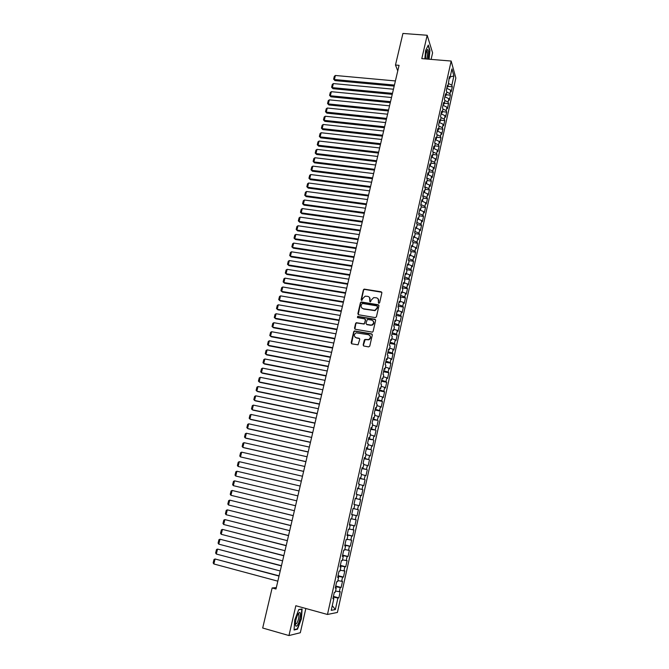 <?xml version="1.0" encoding="UTF-8"?>
<svg xmlns="http://www.w3.org/2000/svg" width="669" height="669" viewBox="0 0 669 669"><rect width="100%" height="100%" fill="white"/><g stroke="black" fill="none" stroke-linecap="round" stroke-linejoin="round"><path stroke-width="1" d="M378.838 303.283L379.632 302.739L381.874 292.88L381.154 291.801L364.17 289.108L363.384 289.869L361.118 299.662L361.879 300.406L362.698 298.608L365.149 296.175L367.716 296.367C369.464 296.835 370.225 297.989 369.99 299.812L369.698 301.083L370.475 301.828L371.287 300.03L373.703 297.605L376.321 297.78C378.085 298.257 378.846 299.411 378.621 301.242L378.328 302.522L378.838 303.283M363.183 344.928L363.903 346.04L368.619 346.893L369.773 346.124L372.307 334.968L371.588 333.864L354.378 330.938L353.709 331.673L351.15 342.745L351.861 343.849L358.04 344.828L359.755 339.35L359.044 338.238L356.234 337.736C353.725 336.298 353.684 334.659 356.109 332.819L368.418 334.667C370.919 336.064 371.002 337.703 368.652 339.576L364.906 339.434L364.271 340.161L363.183 344.928L363.56 345.906M276.314 587.608L272.141 587.959L275.988 589.004L399.067 65.328L395.479 65.027L397.762 70.872M272.141 587.959L262.691 628.015L288.958 635.55L300.306 632.74L305.842 608.506M431.104 59.39L432.592 52.851L427.182 35.265L421.805 58.621L451.165 61.046L327.467 614.468L295.823 605.738L288.958 635.55M427.182 35.265L402.93 33.45L395.479 65.027M375.284 317.616L376.43 316.847L378.93 305.833L378.211 304.746L361.16 301.978L360.407 302.731L357.873 313.669L358.584 314.756L375.284 317.616M375.627 320.351L373.11 331.439L372.466 332.167L355.231 329.257L354.52 328.161L355.615 323.445L356.309 322.709L363.51 323.855L364.655 323.077L365.374 319.949L364.655 318.854L357.631 317.641L357.631 316.353L374.908 319.255L375.627 320.351M451.165 61.046L455.84 78.014L337.41 612.444L327.467 614.468M355.272 498.43L360.633 499.676L359.303 505.705L354.804 504.635L353.893 508.716L353.023 508.524L351.643 514.712L352.513 514.879L351.593 519.002L350.723 518.843L349.335 525.056L350.213 525.19L349.293 529.33L348.407 529.212L347.019 535.451L347.905 535.543L346.985 539.699L346.082 539.615L344.686 545.887L345.589 545.937L344.66 550.11L343.749 550.069L342.352 556.365L343.264 556.382L342.327 560.572L341.407 560.572L340.003 566.886L340.922 566.869L339.986 571.075L339.058 571.109L337.644 577.456L338.581 577.397L337.636 581.62L336.699 581.696L335.269 588.076L336.223 587.976L335.278 592.216L334.324 592.333L332.894 598.738L333.848 598.596L333.003 598.237M354.804 504.618L353.943 504.409L355.314 498.246L356.176 498.472L357.087 494.391L356.234 494.148L357.597 488.01L358.442 488.278L359.353 484.214L358.509 483.93L359.872 477.817L360.708 478.126L361.611 474.07L360.783 473.752L362.138 467.673L362.966 468.007L363.861 463.977L363.041 463.625L364.396 457.563L365.207 457.939L366.102 453.925L365.291 453.532L366.637 447.502L367.448 447.912L368.335 443.915L367.532 443.488L368.878 437.476L369.673 437.927L370.559 433.938L369.765 433.479L371.103 427.499L371.889 427.976L372.775 424.012L371.989 423.519L373.319 417.556L374.096 418.075L374.974 414.119L374.205 413.593L375.526 407.655L376.296 408.207L377.174 404.277L376.413 403.708L377.726 397.796L378.487 398.389L379.356 394.467L378.604 393.865L379.917 387.987L380.669 388.605L381.539 384.7L380.795 384.065L382.099 378.202L382.844 378.863L383.705 374.974L382.969 374.306L384.274 368.468L385.001 369.154L385.862 365.282L385.143 364.588L386.439 358.776L387.159 359.496L388.02 355.64L387.301 354.904L388.589 349.118L389.299 349.87L390.161 346.032L389.45 345.263L390.738 339.501L391.44 340.278L392.293 336.457L391.591 335.662L392.879 329.917L393.573 330.737L394.417 326.924L393.732 326.096L395.003 320.376L395.688 321.229L396.533 317.432L395.856 316.571L397.127 310.876L397.796 311.754L398.64 307.983L397.971 307.088L399.234 301.41L399.903 302.329L400.739 298.566L400.079 297.638L401.341 291.985L401.994 292.93L402.83 289.184L402.178 288.23L403.432 282.602L404.084 283.581L404.912 279.843L404.268 278.856L405.523 273.253L406.158 274.257L406.986 270.544L406.351 269.523L407.597 263.937L408.232 264.974L409.052 261.278L408.425 260.224L409.662 254.663L410.289 255.734L411.109 252.046L410.49 250.967L411.728 245.431L412.347 246.527L413.158 242.855L412.547 241.743L413.777 236.232L414.387 237.353L415.206 233.698L414.596 232.561L415.825 227.067L416.427 228.221L417.239 224.575L416.636 223.413L417.857 217.935L418.451 219.123L419.262 215.493L418.677 214.297L419.889 208.845L420.475 210.058L421.278 206.445L420.701 205.216L421.913 199.788L422.482 201.035L423.285 197.43L422.716 196.176L423.92 190.774L424.489 192.045L425.292 188.457L424.723 187.169L425.927 181.784L426.488 183.089L427.282 179.509L426.73 178.205L427.926 172.836L428.478 174.166L429.272 170.603L428.72 169.265L429.916 163.922L430.46 165.276L431.246 161.731L430.711 160.368L431.898 155.041L432.433 156.429L433.219 152.892L432.684 151.503L433.872 146.202L434.398 147.606L435.176 144.094L434.658 142.673L435.837 137.388L436.355 138.826L437.133 135.322L436.614 133.875L437.794 128.615L438.304 130.079L439.081 126.592L438.571 125.111L439.742 119.876L440.244 121.365L441.022 117.886L440.52 116.389L441.682 111.163L442.184 112.685L442.953 109.223L442.46 107.692L443.622 102.491L444.107 104.038L444.877 100.584L444.392 99.029L445.546 93.852L446.031 95.424L446.8 91.988L446.315 90.407L447.469 85.247L447.946 86.836L449.384 76.667L449.852 78.29L451.935 68.924L453.891 75.948L451.843 85.197L448.665 83.592M448.046 86.376L452.294 86.761L451.843 85.197M452.294 86.761L451.174 91.804L450.714 90.256L449.969 93.635L446.783 92.038M446.173 94.772L450.421 95.174L449.969 93.635M450.421 95.174L449.3 100.241L448.84 98.711L448.088 102.106L444.852 100.509M444.291 103.21L448.548 103.62L448.088 102.106M448.548 103.62L447.419 108.704L446.951 107.207L446.198 110.611L442.878 108.988M442.41 111.673L446.666 112.099L446.198 110.611M446.666 112.099L445.537 117.2L445.061 115.729L444.3 119.149L440.888 117.493M440.511 120.169L444.776 120.612L444.3 119.149M444.776 120.612L443.639 125.73L443.162 124.283L442.393 127.712L438.889 126.04M438.613 128.699L442.886 129.15L442.393 127.712M442.886 129.15L441.741 134.293L441.247 132.872L440.486 136.317L436.882 134.611M436.698 137.262L440.98 137.73L440.486 136.317M440.98 137.73L439.834 142.89L439.332 141.494L438.571 144.947L434.858 143.216M434.783 145.859L439.073 146.335L438.571 144.947M439.073 146.335L437.919 151.512L437.417 150.14L436.64 153.619L432.818 151.855M432.86 154.489L437.15 154.974L436.64 153.619M437.15 154.974L435.996 160.175L435.486 158.829L434.708 162.316L430.769 160.518M430.928 163.144L435.226 163.646L434.708 162.316M435.226 163.646L434.064 168.872L433.545 167.551L432.768 171.047L428.729 169.232M428.996 171.841L433.295 172.359L432.768 171.047M433.295 172.359L432.132 177.594L431.605 176.307L430.819 179.819L426.772 178.021M427.048 180.563L431.354 181.098L430.819 179.819M431.354 181.098L430.184 186.358L429.649 185.096L428.862 188.616L424.798 186.835M425.091 189.327L429.406 189.871L428.862 188.616M429.406 189.871L428.235 195.147L427.692 193.918L426.906 197.455L422.825 195.691M423.134 198.124L427.449 198.676L426.906 197.455M427.449 198.676L426.27 203.978L425.718 202.774L424.932 206.32L420.843 204.58M421.169 206.947L425.484 207.524L424.932 206.32M425.484 207.524L424.305 212.842L423.745 211.663L422.959 215.226L418.853 213.503M419.187 215.811L423.519 216.396L422.959 215.226M423.519 216.396L422.331 221.74L421.763 220.586L420.968 224.165L416.854 222.459M417.205 224.709L421.537 225.311L420.968 224.165M421.537 225.311L420.349 230.671L419.772 229.551L418.978 233.138L414.847 231.449M415.173 233.632L419.555 234.25L418.978 233.138M419.555 234.25L418.359 239.636L417.774 238.54L416.971 242.153L412.832 240.48M413.007 242.579L417.556 243.232L416.971 242.153M417.556 243.232L416.361 248.642L415.767 247.572L414.964 251.193L410.808 249.545M410.825 251.552L415.558 252.246L414.964 251.193M415.558 252.246L414.354 257.674L413.76 256.637L412.949 260.274L408.776 258.644M408.625 260.559L413.551 261.303L412.949 260.274M413.551 261.303L412.338 266.747L411.736 265.735L410.925 269.39L406.744 267.776M406.401 269.599L411.535 270.385L410.925 269.39M411.535 270.385L410.323 275.854L409.704 274.875L408.893 278.538L404.695 276.949M404.302 278.697L409.512 279.508L408.893 278.538M409.512 279.508L408.291 285.002L407.664 284.049L406.852 287.729L402.638 286.156M402.261 287.837L407.471 288.665L406.852 287.729M407.471 288.665L406.25 294.176L405.623 293.256L404.804 296.952L400.58 295.397M400.221 297.011L405.431 297.864L404.804 296.952M405.431 297.864L404.21 303.392L403.566 302.505L402.746 306.21L398.507 304.679M398.164 306.226L403.382 307.096L402.746 306.21M403.382 307.096L402.153 312.649L401.509 311.787L400.681 315.509L396.424 314.004M396.098 315.475L401.325 316.362L400.681 315.509M401.325 316.362L400.087 321.94L399.435 321.103L398.607 324.841L394.342 323.353M394.024 324.758L399.268 325.661L398.607 324.841M399.268 325.661L398.022 331.264L397.353 330.461L396.525 334.216L392.243 332.744M391.942 334.082L397.194 335.002L396.525 334.216M397.194 335.002L395.939 340.63L395.27 339.86L394.434 343.623L390.136 342.177M389.86 343.44L395.111 344.384L394.434 343.623M395.111 344.384L393.857 350.029L393.171 349.285L392.335 353.073L388.028 351.643M387.761 352.839L393.021 353.801L392.335 353.073M393.021 353.801L391.758 359.462L391.072 358.76L390.228 362.556L385.904 361.151M385.653 362.272L390.922 363.25L390.228 362.556M390.922 363.25L389.659 368.937L388.957 368.268L388.112 372.081L383.78 370.693M383.546 371.747L388.814 372.742L388.112 372.081M388.814 372.742L387.543 378.453L386.841 377.809L385.988 381.639L381.639 380.276M381.422 381.255L386.699 382.267L385.988 381.639M386.699 382.267L385.428 388.003L384.708 387.393L383.855 391.24L379.49 389.902M379.29 390.805L384.575 391.842L383.855 391.24M384.575 391.842L383.295 397.595L382.568 397.018L381.715 400.882L377.333 399.56M377.149 400.388L382.442 401.442L381.715 400.882M382.442 401.442L381.163 407.229L380.427 406.685L379.566 410.557L375.175 409.261M375 410.013L380.301 411.092L379.566 410.557M380.301 411.092L379.014 416.896L378.269 416.386L377.408 420.274L373.001 419.003M372.85 419.68L377.408 420.274M378.152 420.776L376.856 426.605L376.103 426.128L375.234 430.033L370.818 428.779M370.685 429.381L375.234 430.033M375.995 430.493L374.699 436.347L373.929 435.904L373.059 439.826L368.627 438.596M368.51 439.132L373.059 439.826M373.829 440.261L372.524 446.139L371.747 445.73L370.877 449.668L366.428 448.456M366.328 448.907L370.877 449.668M371.655 450.061L370.342 455.965L369.556 455.589L368.678 459.544L364.22 458.357M364.137 458.733L368.678 459.544M369.464 459.904L368.151 465.833L367.356 465.49L366.478 469.462L361.996 468.3M361.929 468.593L366.478 469.462M367.273 469.789L365.951 475.734L365.149 475.433L364.262 479.414L359.771 478.285M359.721 478.502L364.262 479.414M365.073 479.706L363.744 485.686L362.933 485.41L362.046 489.415L357.539 488.303M357.505 488.445L362.046 489.415M362.857 489.675L361.528 495.67L360.708 495.436L359.813 499.459L355.289 498.372M360.633 499.676L359.813 499.459M358.467 505.505L357.572 509.544L353.901 508.674M351.693 514.486L357.062 515.774L358.408 509.728L357.572 509.544M357.062 515.774L356.226 515.607L355.323 519.662L351.635 518.818M349.444 524.58L354.821 525.884L356.167 519.813L355.323 519.662M354.821 525.884L353.968 525.759L353.065 529.831L349.369 529.003M347.178 534.715L352.563 536.045L353.918 529.94L353.065 529.831M352.563 536.045L351.71 535.953L350.799 540.042L347.086 539.239M344.911 544.892L350.305 546.239L351.66 540.117L350.799 540.042M350.305 546.239L349.435 546.18L348.524 550.286L344.794 549.508M342.628 555.103L348.031 556.474L349.394 550.328L348.524 550.286M348.031 556.474L347.152 556.457L346.233 560.58L342.495 559.819M340.337 565.364L345.748 566.76L347.119 560.589L346.233 560.58M345.748 566.76L344.861 566.777L343.941 570.916L340.187 570.18M338.037 575.666L343.456 577.088L344.828 570.883L343.941 570.916M343.456 577.088L342.553 577.146L341.633 581.302L337.87 580.583M335.729 586.019L341.157 587.457L342.536 581.227L341.633 581.302M341.157 587.457L340.245 587.549L339.317 591.722L335.537 591.028M333.413 596.405L338.84 597.869L340.228 591.613L339.317 591.722M338.84 597.869L337.92 598.002L335.361 609.551L331.239 610.329L333.848 598.596M336.223 587.976L335.37 587.633M337.92 598.002L333.246 597.149M335.361 609.551L332.276 605.654M338.581 577.397L337.728 577.071M340.245 587.549L335.587 586.671M340.922 566.869L340.069 566.559M342.553 577.146L337.912 576.243M343.264 556.382L342.411 556.098M344.861 566.777L340.228 565.857M345.589 545.937L344.736 545.67M347.152 556.457L342.536 555.513M347.905 535.543L347.052 535.292M349.435 546.18L344.836 545.21M350.213 525.19L349.36 524.956M351.71 535.953L347.127 534.949M352.513 514.879L351.651 514.662M353.968 525.759L349.41 524.73M356.226 515.607L351.677 514.561M356.176 498.472L355.306 498.288M358.442 488.278L357.581 488.102M360.708 495.436L357.045 494.55M360.708 478.126L359.838 477.967M362.933 485.41L359.286 484.507M362.966 468.007L362.096 467.865M365.149 475.433L361.519 474.505M365.207 457.939L364.337 457.813M367.356 465.49L363.735 464.537M367.448 447.912L366.57 447.804M369.556 455.589L365.951 454.619M369.673 437.927L368.795 437.827M371.747 445.73L368.151 444.743M371.889 427.976L371.011 427.901M373.929 435.904L370.342 434.9M374.096 418.075L373.218 418.008M376.103 426.128L372.533 425.099M376.296 408.207L375.418 408.165M378.269 416.386L374.707 415.34M378.487 398.389L377.609 398.356M380.427 406.685L376.873 405.623M380.669 388.605L379.783 388.589M382.568 397.018L379.03 395.948M382.844 378.863L381.957 378.863M384.708 387.393L381.179 386.306M385.001 369.154L384.115 369.171M386.841 377.809L383.32 376.697M387.159 359.496L386.272 359.521M388.957 368.268L385.453 367.139M389.299 349.87L388.413 349.912M391.072 358.76L387.577 357.614M391.44 340.278L390.545 340.345M393.171 349.285L389.692 348.123M393.573 330.737L392.678 330.812M395.27 339.86L391.8 338.681M395.688 321.229L394.794 321.312M397.353 330.461L393.899 329.265M397.796 311.754L396.901 311.863M399.435 321.103L395.989 319.891M399.903 302.329L399.008 302.447M401.509 311.787L398.063 310.558M401.994 292.93L401.099 293.064M403.566 302.505L400.137 301.259M404.084 283.581L403.181 283.723M405.623 293.256L402.203 291.993M406.158 274.257L405.255 274.415M407.664 284.049L404.26 282.77M408.232 264.974L407.329 265.15M409.704 274.875L406.309 273.579M410.289 255.734L409.386 255.918M411.736 265.735L408.349 264.431M412.347 246.527L411.435 246.727M413.76 256.637L410.381 255.307M414.387 237.353L413.484 237.57M415.767 247.572L412.405 246.234M416.427 228.221L415.516 228.447M417.774 238.54L414.429 237.186M418.451 219.123L417.54 219.365M419.772 229.551L416.436 228.171M420.475 210.058L419.563 210.317M421.763 220.586L418.326 219.156M422.482 201.035L421.57 201.302M423.745 211.663L420.157 210.15M424.489 192.045L423.577 192.321M425.718 202.774L421.997 201.177M426.488 183.089L425.576 183.381M427.692 193.918L423.837 192.246M428.478 174.166L427.558 174.467M429.649 185.096L425.676 183.348M430.46 165.276L429.54 165.594M431.605 176.307L427.55 174.5M432.433 156.429L431.513 156.755M433.545 167.551L429.506 165.728M434.398 147.606L433.479 147.949M435.486 158.829L431.463 156.989M436.355 138.826L435.435 139.185M437.417 150.14L433.403 148.284M438.304 130.079L437.384 130.447M439.332 141.494L435.335 139.612M440.244 121.365L439.324 121.741M441.247 132.872L437.267 130.973M442.184 112.685L441.256 113.078M443.162 124.283L439.182 122.368M444.107 104.038L443.187 104.439M445.061 115.729L441.097 113.797M446.031 95.424L445.102 95.834M446.951 107.207L443.003 105.259M447.946 86.836L447.017 87.271M448.84 98.711L444.902 96.754M449.852 78.29L448.924 78.733M450.714 90.256L446.792 88.283M453.891 75.948L450.162 76.902M429.097 59.223L429.941 50.342L428.302 45.074L425.618 50.476L424.823 58.872M302.104 608.974L298.767 609.526L294.703 620.088L294.067 630.014L297.471 629.22L301.443 618.741L302.104 608.974M378.579 303.174L378.177 298.926M369.531 297.471L369.957 301.744M381.807 292.278L364.396 289.376L363.602 290.137L361.377 300.331M378.846 305.189L361.385 302.237L360.633 302.99L358.216 314.606M377.391 306.636L376.89 305.875L362.255 303.425L361.151 305.307C360.909 307.138 361.67 308.292 363.418 308.777L374.799 310.383L377.09 307.991L377.358 306.235M361.904 308.008L363.418 308.777M377.6 306.887L377.299 308.242L375.016 310.633L363.643 309.028M365.257 319.255L365.592 320.183L364.195 324.055L356.535 322.943L355.849 323.679L354.888 329.123M375.526 319.673L358.158 316.579L357.413 317.566M370.551 325.075L371.822 324.975C374.28 323.144 374.239 321.505 371.696 320.066L367.365 319.431L365.951 323.303L366.671 324.398L372.039 325.218C373.996 324.122 374.372 322.701 373.177 320.944M370.777 325.31L366.888 324.641M369.832 335.478C371.094 337.193 370.777 338.631 368.87 339.802L365.132 339.651L363.409 345.145M355.13 337.226L356.234 337.736M359.613 338.598L356.468 337.962M372.181 334.249L354.612 331.163L353.943 331.899L351.543 343.732M296.693 629.002L297.471 629.22M394.426 85.072L334.383 79.527L335.395 75.48L395.396 80.941M334.952 80.598L333.622 79.143L334.952 80.598L394.183 86.092M333.622 79.143L334.324 76.316L335.395 75.48M392.477 93.351L332.368 87.631L333.379 83.575L393.456 89.211M332.945 88.684L331.607 87.238L332.945 88.684L392.243 94.354M331.607 87.238L332.309 84.403L333.379 83.575M390.529 101.671L330.344 95.767L331.356 91.695L391.507 97.507M330.921 96.804L329.583 95.358L330.921 96.804L390.295 102.65M329.583 95.358L330.285 92.514L331.356 91.695M427.984 59.131C428.98 53.896 428.888 50.685 427.7 49.506L427.441 49.606C426.195 51.279 425.568 54.381 425.559 58.931M426.73 59.023C427.591 55.786 427.708 53.177 427.09 51.195L426.63 50.978M428.11 45.459L429.682 50.493L428.854 59.206M297.546 625.089C300.005 621.568 301.493 611.633 299.428 612.52L298.299 613.598C296.593 616.601 295.623 620.038 295.389 623.909C295.489 626.519 296.208 626.912 297.546 625.089M295.389 624.068L296.76 623.449C298.508 620.021 299.168 616.969 298.742 614.284L298.056 613.991M298.675 609.76L301.786 609.242L301.15 618.708L297.295 628.86L294.092 629.604M301.293 609.108L301.786 609.242M388.564 110.009L328.312 103.929L329.332 99.848L389.542 105.836M328.897 104.958L327.551 103.519L328.897 104.958L388.338 110.97M327.551 103.519L328.262 100.659L329.332 99.848M386.598 118.388L326.271 112.124L327.292 108.027L387.577 114.198M326.865 113.136L325.51 111.698L326.865 113.136L386.373 119.333M325.51 111.698L326.229 108.83L327.292 108.027M384.616 126.792L324.231 120.353L325.251 116.23L385.612 122.586M324.825 121.34L323.47 119.91L324.825 121.34L384.399 127.72M323.47 119.91L324.181 117.033L325.251 116.23M382.635 135.23L322.174 128.607L323.202 124.476L383.63 131.007M322.776 129.577L321.413 128.155L322.776 129.577L382.425 136.133M321.413 128.155L322.132 125.27L323.202 124.476M380.644 143.701L320.117 136.894L321.145 132.746L381.639 139.461M320.719 137.847L319.356 136.434L320.719 137.847L380.435 144.588M319.356 136.434L320.075 133.532L321.145 132.746M378.646 152.206L318.043 145.206L319.08 141.042L379.649 147.949M318.653 146.143L317.282 144.738L318.653 146.143L378.445 153.067M317.282 144.738L318.009 141.828L319.08 141.042M376.639 160.736L315.969 153.552L317.006 149.379L377.642 156.462M316.588 154.472L315.208 153.076L316.588 154.472L376.446 161.58M315.208 153.076L315.935 150.149L317.006 149.379M374.632 169.307L313.886 161.931L314.923 157.733L375.635 165.017M314.505 162.835L313.125 161.438L314.505 162.835L374.431 170.127M313.125 161.438L313.853 158.511L314.923 157.733M372.608 177.904L311.787 170.336L312.841 166.129L373.62 173.597M312.423 171.231L311.035 169.834L312.423 171.231L372.416 178.707M311.035 169.834L311.771 166.899L312.841 166.129M370.576 186.534L309.688 178.782L310.742 174.55L371.596 182.211M310.324 179.652L308.936 178.263L310.324 179.652L370.392 187.32M308.936 178.263L309.672 175.311L310.742 174.55M368.544 195.197L307.581 187.253L308.635 183.013L369.564 190.857M308.225 188.106L306.828 186.726L308.225 188.106L368.36 195.958M306.828 186.726L307.564 183.758L308.635 183.013M366.495 203.894L305.465 195.749L306.527 191.493L367.524 199.538M306.118 196.586L304.713 195.214L306.118 196.586L366.328 204.639M304.713 195.214L305.457 192.246L306.527 191.493M364.446 212.625L303.341 204.288L304.403 200.014L365.475 208.251M303.994 205.107L302.589 203.744L303.994 205.107L364.279 213.344M302.589 203.744L303.333 200.75L304.403 200.014M362.389 221.389L301.209 212.851L302.279 208.569L363.418 216.999M301.87 213.654L300.465 212.299L301.87 213.654L362.222 222.083M300.465 212.299L301.209 209.297L302.279 208.569M360.315 230.186L299.076 221.456L300.147 217.149L361.352 225.779M299.737 222.233L298.324 220.887L299.737 222.233L360.156 230.864M298.324 220.887L299.076 217.877L300.147 217.149M358.241 239.017L296.927 230.086L297.998 225.762L359.286 234.593M297.596 230.847L296.175 229.5L297.596 230.847L358.091 239.669M296.175 229.5L296.927 226.482L297.998 225.762M356.159 247.881L294.77 238.749L295.849 234.409L357.204 243.441M295.447 239.494L294.026 238.156L295.447 239.494L356.008 248.517M294.026 238.156L294.778 235.12L295.849 234.409M354.068 256.779L292.604 247.446L293.691 243.09L355.114 252.322M293.29 248.166L291.86 246.836L293.29 248.166L353.926 257.389M291.86 246.836L292.621 243.792L293.691 243.09M351.969 265.71L290.43 256.168L291.517 251.803L353.023 261.245M291.124 256.879L289.694 255.558L291.124 256.879L351.827 266.304M289.694 255.558L290.446 252.497L291.517 251.803M349.862 274.683L288.255 264.932L289.343 260.55L350.916 270.192M288.949 265.618L287.511 264.305L288.949 265.618L349.728 275.252M287.511 264.305L288.272 261.236L289.343 260.55M347.746 283.681L286.064 273.73L287.16 269.331L348.808 279.174M286.767 274.399L285.32 273.086L286.767 274.399L347.621 284.233M285.32 273.086L286.089 270.008L287.16 269.331M345.622 292.721L283.865 282.561L284.969 278.137L346.684 288.197M284.576 283.204L283.129 281.908L284.576 283.204L345.497 293.248M283.129 281.908L283.899 278.814L284.969 278.137M343.49 301.794L281.666 291.416L282.77 286.984L344.552 297.253M282.77 286.984L281.699 287.653L280.921 290.756L282.385 292.052L343.373 302.296M341.349 310.901L279.45 300.314L280.554 295.865L342.419 306.343M280.554 295.865L279.491 296.526L278.714 299.637L280.177 300.925L341.232 311.378M339.2 320.041L277.225 309.245L278.337 304.78L340.278 315.467M278.337 304.78L277.267 305.432L276.489 308.56L277.961 309.839L339.091 320.501M337.042 329.223L275.001 318.21L276.113 313.728L338.121 324.632M276.113 313.728L275.043 314.371L274.265 317.507L275.737 318.779L336.942 329.658M334.876 338.439L272.76 327.208L273.88 322.709L335.963 333.831M273.88 322.709L272.81 323.344L272.024 326.497L273.504 327.76L334.776 338.849M332.702 347.688L270.51 336.239L271.639 331.724L333.789 343.063M271.639 331.724L270.569 332.359L269.783 335.52L271.263 336.775L332.61 348.072M330.519 356.978L268.252 345.313L269.381 340.772L331.607 352.329M269.381 340.772L268.311 341.399L267.525 344.568L269.013 345.823L330.436 357.338M328.328 366.303L265.986 354.411L267.123 349.862L329.424 361.636M267.123 349.862L266.053 350.481L265.259 353.658L266.755 354.904L328.245 366.637M326.129 375.669L263.72 363.551L264.857 358.977L327.225 370.977M264.857 358.977L263.787 359.588L262.984 362.79L264.489 364.02L326.054 375.978M323.913 385.068L261.437 372.725L262.574 368.134L325.025 380.36M262.574 368.134L261.504 368.736L260.709 371.947L262.215 373.177L323.846 385.352M321.697 394.501L259.146 381.932L260.291 377.324L322.809 389.776M260.291 377.324L259.221 377.918L258.418 381.146L259.923 382.359L321.638 394.76M319.473 403.976L256.837 391.181L257.991 386.557L320.585 399.234M257.991 386.557L256.921 387.142L256.118 390.378L257.632 391.582L319.414 404.21M317.24 413.484L254.529 400.463L255.692 395.814L318.352 408.726M255.692 395.814L254.621 396.399L253.81 399.644L255.332 400.848L317.19 413.693M314.99 423.034L252.213 409.779L253.375 405.113L316.119 418.25M253.375 405.113L252.305 405.69L251.494 408.951L253.016 410.139L314.948 423.218M312.741 432.617L249.888 419.129L251.051 414.454L313.87 427.826M251.051 414.454L249.98 415.014L249.169 418.292L250.699 419.471L312.699 432.784M310.475 442.242L247.547 428.52L248.717 423.82L311.612 437.426M248.717 423.82L247.647 424.38L246.836 427.667L248.366 428.846L310.441 442.385M308.208 451.909L245.205 437.952L246.376 433.236L309.346 447.076M246.376 433.236L245.314 433.78L244.486 437.083L246.033 438.245L308.183 452.018M305.925 461.61L242.847 447.419L244.026 442.677L307.063 456.76M244.026 442.677L242.964 443.221L242.136 446.532L243.683 447.686L305.909 461.694M303.634 471.352L240.489 456.919L241.668 452.16L304.78 466.477M241.668 452.16L240.597 452.696L239.77 456.015L240.489 456.919L303.626 471.411M301.334 481.136L238.114 466.46L239.301 461.685L302.488 476.244M239.301 461.685L238.231 462.204L237.403 465.54L238.114 466.46L301.326 481.17M236.918 471.244L235.856 471.754L235.02 475.107L235.731 476.035L299.026 490.962L235.731 476.035L236.918 471.244L300.18 486.045M297.872 495.871L234.535 480.835L297.872 495.88M296.71 500.822L233.339 485.652L232.628 484.707L233.464 481.346L234.535 480.835L233.339 485.652M295.556 505.731L232.135 490.469L295.547 505.764M294.385 510.723L230.93 495.303L230.228 494.349L231.073 490.971L232.135 490.469L230.93 495.303M293.231 515.623L229.726 500.144L293.214 515.682M292.044 520.658L228.522 504.995L227.82 504.025L228.664 500.629L229.726 500.144L228.522 504.995M290.898 525.558L227.309 509.853L290.873 525.65M289.702 530.642L226.105 514.72L225.403 513.742L226.247 510.338L227.309 509.853L226.105 514.72M288.548 535.534L224.884 519.604L288.523 535.652M287.344 540.669L223.672 524.496L222.969 523.493L223.822 520.072L224.884 519.604L223.672 524.496M286.198 545.544L222.451 529.396L286.165 545.695M284.977 550.729L221.23 534.305L220.536 533.285L221.389 529.856L222.451 529.396L221.23 534.305M283.832 555.605L220.009 539.222L283.79 555.78M282.602 560.831L218.78 544.148L218.086 543.119L218.939 539.674L220.009 539.222L218.78 544.148M281.465 565.698L217.55 549.09L281.415 565.907M280.219 570.983L216.321 554.041L215.627 552.995L216.488 549.533L217.55 549.09L216.321 554.041M279.082 575.842L215.084 558.991L279.023 576.068M277.827 581.169L213.854 563.967L213.16 562.905L214.021 559.435L215.084 558.991L213.854 563.967M426.563 51.153L427.09 51.195M426.713 50.76L427.441 49.606M298.182 613.933L299.428 612.52M298.006 614.083L298.742 614.284"/></g></svg>
